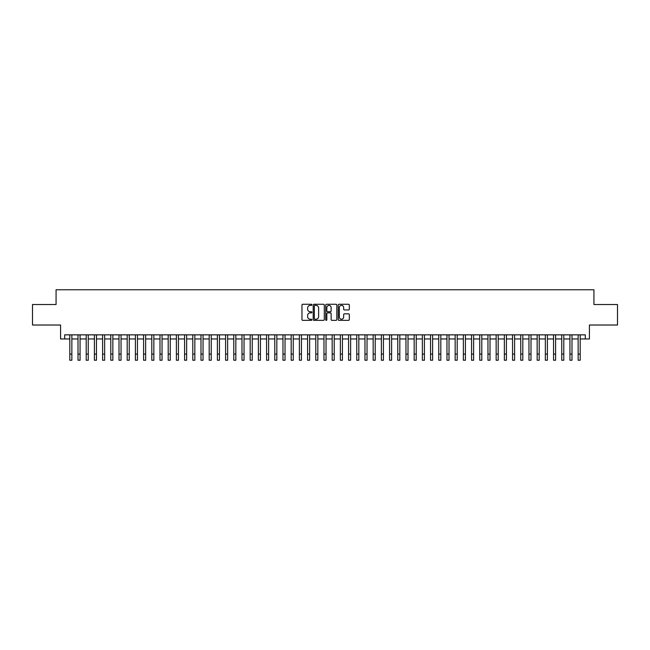 <?xml version="1.0" encoding="UTF-8"?>
<svg xmlns="http://www.w3.org/2000/svg" width="650" height="650" viewBox="0 0 650 650"><rect width="100%" height="100%" fill="white"/><g stroke="black" fill="none" stroke-linecap="round" stroke-linejoin="round"><path stroke-width="0.97" d="M311.878 304.826A0.561 0.561 0 0 0 311.317 304.265L302.77 304.265A0.804 0.804 0 0 0 301.966 305.069L301.966 319.556A0.804 0.804 0 0 0 302.77 320.361L311.317 320.361A0.561 0.561 0 0 0 311.878 319.8A0.561 0.561 0 0 0 311.317 319.231L310.213 319.231A2.576 2.576 0 0 1 307.637 316.656L307.637 315.453A2.576 2.576 0 0 1 310.213 312.877L311.317 312.877A0.561 0.561 0 0 0 311.878 312.309A0.561 0.561 0 0 0 311.317 311.748L310.213 311.748A2.576 2.576 0 0 1 307.637 309.173L307.637 307.97A2.576 2.576 0 0 1 310.213 305.394L311.317 305.394A0.561 0.561 0 0 0 311.878 304.826M348.522 309.936A0.804 0.804 0 0 0 349.326 309.132L349.326 305.069A0.804 0.804 0 0 0 348.522 304.265L339.024 304.265A0.804 0.804 0 0 0 338.219 305.069L338.219 319.556A0.804 0.804 0 0 0 339.024 320.361L348.522 320.361A0.804 0.804 0 0 0 349.326 319.556L349.326 314.649A0.804 0.804 0 0 0 348.522 313.844L344.459 313.844A0.804 0.804 0 0 0 343.655 314.649L343.655 317.078A2.153 2.153 0 0 1 341.502 319.231A2.153 2.153 0 0 1 339.349 317.078L339.349 307.548A2.153 2.153 0 0 1 341.502 305.394A2.153 2.153 0 0 1 343.655 307.548L343.655 309.132A0.804 0.804 0 0 0 344.459 309.936L348.522 309.936M64.683 338.959L64.683 334.856L585.317 334.856L585.317 338.959L589.42 338.959L589.42 325.024L617.5 325.024L617.5 304.525L593.929 304.525L593.929 289.762L56.071 289.762L56.071 304.525L32.5 304.525L32.5 325.024L60.58 325.024L60.58 338.959L69.802 338.959M324.293 305.069A0.804 0.804 0 0 0 323.489 304.265L313.991 304.265A0.804 0.804 0 0 0 313.186 305.069L313.186 319.556A0.804 0.804 0 0 0 313.991 320.361L323.489 320.361A0.804 0.804 0 0 0 324.293 319.556L324.293 305.069M326.511 304.265L336.009 304.265A0.804 0.804 0 0 1 336.814 305.069L336.814 319.556A0.804 0.804 0 0 1 336.009 320.361L331.939 320.361A0.804 0.804 0 0 1 331.134 319.556L331.134 313.682A0.804 0.804 0 0 0 330.33 312.877L327.632 312.877A0.804 0.804 0 0 0 326.828 313.682L326.828 319.8A0.561 0.561 0 0 1 326.267 320.361A0.561 0.561 0 0 1 325.707 319.8L325.707 305.069A0.804 0.804 0 0 1 326.511 304.265M71.858 338.959L78.008 338.959M80.056 338.959L86.206 338.959M88.254 338.959L94.404 338.959M96.452 338.959L102.603 338.959M104.65 338.959L110.801 338.959M112.848 338.959L118.999 338.959M121.046 338.959L127.197 338.959M129.244 338.959L135.395 338.959M137.451 338.959L143.593 338.959M145.649 338.959L151.799 338.959M153.847 338.959L159.998 338.959M162.045 338.959L168.196 338.959M170.243 338.959L176.394 338.959M178.441 338.959L184.592 338.959M186.639 338.959L192.79 338.959M194.838 338.959L200.988 338.959M203.036 338.959L209.186 338.959M211.242 338.959L217.384 338.959M219.44 338.959L225.591 338.959M227.638 338.959L233.789 338.959M235.836 338.959L241.987 338.959M244.034 338.959L250.185 338.959M252.232 338.959L258.383 338.959M260.431 338.959L266.581 338.959M268.629 338.959L274.779 338.959M276.827 338.959L282.977 338.959M285.033 338.959L291.176 338.959M293.231 338.959L299.382 338.959M301.429 338.959L307.58 338.959M309.627 338.959L315.778 338.959M317.826 338.959L323.976 338.959M326.024 338.959L332.174 338.959M334.222 338.959L340.373 338.959M342.42 338.959L348.571 338.959M350.618 338.959L356.769 338.959M358.824 338.959L364.967 338.959M367.023 338.959L373.173 338.959M375.221 338.959L381.371 338.959M383.419 338.959L389.569 338.959M391.617 338.959L397.767 338.959M399.815 338.959L405.966 338.959M408.013 338.959L414.164 338.959M416.211 338.959L422.362 338.959M424.409 338.959L430.56 338.959M432.616 338.959L438.758 338.959M440.814 338.959L446.964 338.959M449.012 338.959L455.163 338.959M457.21 338.959L463.361 338.959M465.408 338.959L471.559 338.959M473.606 338.959L479.757 338.959M481.804 338.959L487.955 338.959M490.003 338.959L496.153 338.959M498.201 338.959L504.351 338.959M506.407 338.959L512.549 338.959M514.605 338.959L520.756 338.959M522.803 338.959L528.954 338.959M531.001 338.959L537.152 338.959M539.199 338.959L545.35 338.959M547.398 338.959L553.548 338.959M555.596 338.959L561.746 338.959M563.794 338.959L569.944 338.959M571.992 338.959L578.142 338.959M580.198 338.959L585.317 338.959M314.876 305.394A0.561 0.561 0 0 0 314.316 305.955L314.316 318.671A0.561 0.561 0 0 0 314.876 319.231L316.046 319.231A2.576 2.576 0 0 0 318.622 316.656L318.622 307.97A2.576 2.576 0 0 0 316.046 305.394L314.876 305.394M331.134 307.58A2.153 2.153 0 0 0 328.981 305.435A2.153 2.153 0 0 0 326.828 307.58L326.828 310.944A0.804 0.804 0 0 0 327.632 311.748L330.33 311.748A0.804 0.804 0 0 0 331.134 310.944L331.134 307.58M69.802 354.088L71.858 354.088L71.858 360.238L69.802 360.238L69.802 334.856M71.858 354.088L71.858 334.856M78.008 360.238L80.056 360.238L78.008 360.238L78.008 334.856M80.056 360.238L80.056 334.856M86.206 360.238L88.254 360.238L86.206 360.238L86.206 334.856M88.254 360.238L88.254 334.856M94.404 360.238L96.452 360.238L94.404 360.238L94.404 334.856M96.452 360.238L96.452 334.856M102.603 360.238L104.65 360.238L102.603 360.238L102.603 334.856M104.65 360.238L104.65 334.856M110.801 360.238L112.848 360.238L110.801 360.238L110.801 334.856M112.848 360.238L112.848 334.856M118.999 360.238L121.046 360.238L118.999 360.238L118.999 334.856M121.046 360.238L121.046 334.856M127.197 360.238L129.244 360.238L127.197 360.238L127.197 334.856M129.244 360.238L129.244 334.856M135.395 360.238L137.451 360.238L135.395 360.238L135.395 334.856M137.451 360.238L137.451 334.856M143.593 360.238L145.649 360.238L143.593 360.238L143.593 334.856M145.649 360.238L145.649 334.856M151.799 360.238L153.847 360.238L151.799 360.238L151.799 334.856M153.847 360.238L153.847 334.856M159.998 360.238L162.045 360.238L159.998 360.238L159.998 334.856M162.045 360.238L162.045 334.856M168.196 360.238L170.243 360.238L168.196 360.238L168.196 334.856M170.243 360.238L170.243 334.856M176.394 360.238L178.441 360.238L176.394 360.238L176.394 334.856M178.441 360.238L178.441 334.856M184.592 360.238L186.639 360.238L184.592 360.238L184.592 334.856M186.639 360.238L186.639 334.856M192.79 360.238L194.838 360.238L192.79 360.238L192.79 334.856M194.838 360.238L194.838 334.856M200.988 360.238L203.036 360.238L200.988 360.238L200.988 334.856M203.036 360.238L203.036 334.856M209.186 360.238L211.242 360.238L209.186 360.238L209.186 334.856M211.242 360.238L211.242 334.856M217.384 360.238L219.44 360.238L217.384 360.238L217.384 334.856M219.44 360.238L219.44 334.856M225.591 360.238L227.638 360.238L225.591 360.238L225.591 334.856M227.638 360.238L227.638 334.856M233.789 360.238L235.836 360.238L233.789 360.238L233.789 334.856M235.836 360.238L235.836 334.856M241.987 360.238L244.034 360.238L241.987 360.238L241.987 334.856M244.034 360.238L244.034 334.856M250.185 360.238L252.232 360.238L250.185 360.238L250.185 334.856M252.232 360.238L252.232 334.856M258.383 360.238L260.431 360.238L258.383 360.238L258.383 334.856M260.431 360.238L260.431 334.856M266.581 360.238L268.629 360.238L266.581 360.238L266.581 334.856M268.629 360.238L268.629 334.856M274.779 360.238L276.827 360.238L274.779 360.238L274.779 334.856M276.827 360.238L276.827 334.856M282.977 360.238L285.033 360.238L282.977 360.238L282.977 334.856M285.033 360.238L285.033 334.856M291.176 360.238L293.231 360.238L291.176 360.238L291.176 334.856M293.231 360.238L293.231 334.856M299.382 360.238L301.429 360.238L299.382 360.238L299.382 334.856M301.429 360.238L301.429 334.856M307.58 360.238L309.627 360.238L307.58 360.238L307.58 334.856M309.627 360.238L309.627 334.856M315.778 360.238L317.826 360.238L315.778 360.238L315.778 334.856M317.826 360.238L317.826 334.856M323.976 360.238L326.024 360.238L323.976 360.238L323.976 334.856M326.024 360.238L326.024 334.856M332.174 360.238L334.222 360.238L332.174 360.238L332.174 334.856M334.222 360.238L334.222 334.856M340.373 360.238L342.42 360.238L340.373 360.238L340.373 334.856M342.42 360.238L342.42 334.856M348.571 360.238L350.618 360.238L348.571 360.238L348.571 334.856M350.618 360.238L350.618 334.856M356.769 360.238L358.824 360.238L356.769 360.238L356.769 334.856M358.824 360.238L358.824 334.856M364.967 360.238L367.023 360.238L364.967 360.238L364.967 334.856M367.023 360.238L367.023 334.856M373.173 360.238L375.221 360.238L373.173 360.238L373.173 334.856M375.221 360.238L375.221 334.856M381.371 360.238L383.419 360.238L381.371 360.238L381.371 334.856M383.419 360.238L383.419 334.856M389.569 360.238L391.617 360.238L389.569 360.238L389.569 334.856M391.617 360.238L391.617 334.856M397.767 360.238L399.815 360.238L397.767 360.238L397.767 334.856M399.815 360.238L399.815 334.856M405.966 360.238L408.013 360.238L405.966 360.238L405.966 334.856M408.013 360.238L408.013 334.856M414.164 360.238L416.211 360.238L414.164 360.238L414.164 334.856M416.211 360.238L416.211 334.856M422.362 360.238L424.409 360.238L422.362 360.238L422.362 334.856M424.409 360.238L424.409 334.856M430.56 360.238L432.616 360.238L430.56 360.238L430.56 334.856M432.616 360.238L432.616 334.856M438.758 360.238L440.814 360.238L438.758 360.238L438.758 334.856M440.814 360.238L440.814 334.856M446.964 360.238L449.012 360.238L446.964 360.238L446.964 334.856M449.012 360.238L449.012 334.856M455.163 360.238L457.21 360.238L455.163 360.238L455.163 334.856M457.21 360.238L457.21 334.856M463.361 360.238L465.408 360.238L463.361 360.238L463.361 334.856M465.408 360.238L465.408 334.856M471.559 360.238L473.606 360.238L471.559 360.238L471.559 334.856M473.606 360.238L473.606 334.856M479.757 360.238L481.804 360.238L479.757 360.238L479.757 334.856M481.804 360.238L481.804 334.856M487.955 360.238L490.003 360.238L487.955 360.238L487.955 334.856M490.003 360.238L490.003 334.856M496.153 360.238L498.201 360.238L496.153 360.238L496.153 334.856M498.201 360.238L498.201 334.856M504.351 360.238L506.407 360.238L504.351 360.238L504.351 334.856M506.407 360.238L506.407 334.856M512.549 360.238L514.605 360.238L512.549 360.238L512.549 334.856M514.605 360.238L514.605 334.856M520.756 360.238L522.803 360.238L520.756 360.238L520.756 334.856M522.803 360.238L522.803 334.856M528.954 360.238L531.001 360.238L528.954 360.238L528.954 334.856M531.001 360.238L531.001 334.856M537.152 360.238L539.199 360.238L537.152 360.238L537.152 334.856M539.199 360.238L539.199 334.856M545.35 360.238L547.398 360.238L545.35 360.238L545.35 334.856M547.398 360.238L547.398 334.856M553.548 360.238L555.596 360.238L553.548 360.238L553.548 334.856M555.596 360.238L555.596 334.856M561.746 360.238L563.794 360.238L561.746 360.238L561.746 334.856M563.794 360.238L563.794 334.856M569.944 360.238L571.992 360.238L569.944 360.238L569.944 334.856M571.992 360.238L571.992 334.856M578.142 360.238L580.198 360.238L578.142 360.238L578.142 334.856M580.198 360.238L580.198 334.856M78.008 354.088L80.056 354.088M86.206 354.088L88.254 354.088M94.404 354.088L96.452 354.088M102.603 354.088L104.65 354.088M110.801 354.088L112.848 354.088M118.999 354.088L121.046 354.088M127.197 354.088L129.244 354.088M135.395 354.088L137.451 354.088M143.593 354.088L145.649 354.088M151.799 354.088L153.847 354.088M159.998 354.088L162.045 354.088M168.196 354.088L170.243 354.088M176.394 354.088L178.441 354.088M184.592 354.088L186.639 354.088M192.79 354.088L194.838 354.088M200.988 354.088L203.036 354.088M209.186 354.088L211.242 354.088M217.384 354.088L219.44 354.088M225.591 354.088L227.638 354.088M233.789 354.088L235.836 354.088M241.987 354.088L244.034 354.088M250.185 354.088L252.232 354.088M258.383 354.088L260.431 354.088M266.581 354.088L268.629 354.088M274.779 354.088L276.827 354.088M282.977 354.088L285.033 354.088M291.176 354.088L293.231 354.088M299.382 354.088L301.429 354.088M307.58 354.088L309.627 354.088M315.778 354.088L317.826 354.088M323.976 354.088L326.024 354.088M332.174 354.088L334.222 354.088M340.373 354.088L342.42 354.088M348.571 354.088L350.618 354.088M356.769 354.088L358.824 354.088M364.967 354.088L367.023 354.088M373.173 354.088L375.221 354.088M381.371 354.088L383.419 354.088M389.569 354.088L391.617 354.088M397.767 354.088L399.815 354.088M405.966 354.088L408.013 354.088M414.164 354.088L416.211 354.088M422.362 354.088L424.409 354.088M430.56 354.088L432.616 354.088M438.758 354.088L440.814 354.088M446.964 354.088L449.012 354.088M455.163 354.088L457.21 354.088M463.361 354.088L465.408 354.088M471.559 354.088L473.606 354.088M479.757 354.088L481.804 354.088M487.955 354.088L490.003 354.088M496.153 354.088L498.201 354.088M504.351 354.088L506.407 354.088M512.549 354.088L514.605 354.088M520.756 354.088L522.803 354.088M528.954 354.088L531.001 354.088M537.152 354.088L539.199 354.088M545.35 354.088L547.398 354.088M553.548 354.088L555.596 354.088M561.746 354.088L563.794 354.088M569.944 354.088L571.992 354.088M578.142 354.088L580.198 354.088"/></g></svg>
